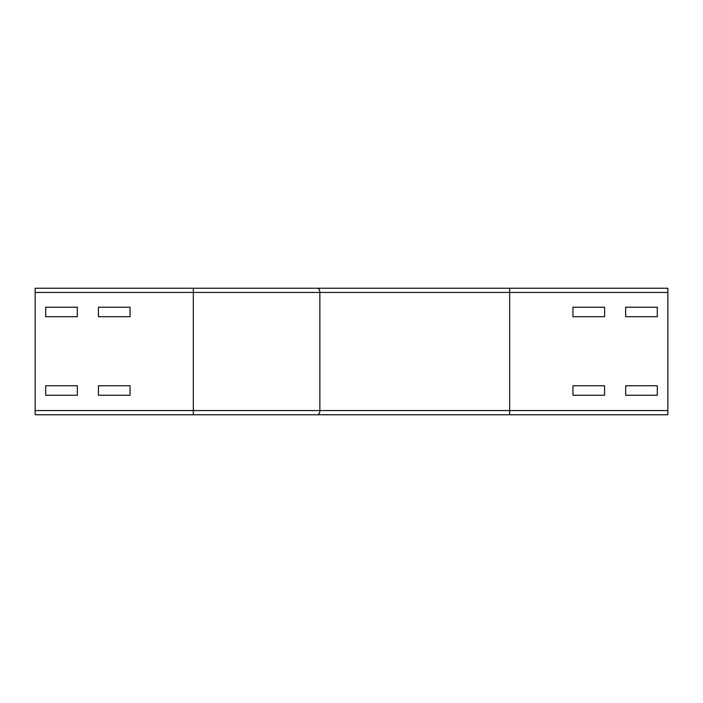 <?xml version="1.0" encoding="UTF-8"?>
<svg xmlns="http://www.w3.org/2000/svg" width="703" height="703" viewBox="0 0 703 703"><rect width="100%" height="100%" fill="white"/><g stroke="black" fill="none" stroke-linecap="round" stroke-linejoin="round"><path stroke-width="1.05" d="M45.695 385.771L77.33 385.771L77.33 395.262L45.695 395.262L45.695 385.771L77.33 385.771L77.33 395.262L45.695 395.262L45.695 385.771M98.42 395.262L98.42 385.771L130.055 385.771L130.055 395.262L98.42 395.262L98.42 385.771L130.055 385.771L130.055 395.262L98.42 395.262M604.58 385.771L604.58 395.262L572.945 395.262L572.945 385.771L604.58 385.771L604.58 395.262L572.945 395.262L572.945 385.771L604.58 385.771M657.305 385.771L657.305 395.262L625.67 395.262L625.67 385.771L657.305 385.771L657.305 395.262L625.67 395.262L625.67 385.771L657.305 385.771M45.695 307.211L77.33 307.211L77.33 316.702L45.695 316.702L45.695 307.211L77.33 307.211L77.33 316.702L45.695 316.702L45.695 307.211M98.42 316.702L98.42 307.211L130.055 307.211L130.055 316.702L98.42 316.702L98.42 307.211L130.055 307.211L130.055 316.702L98.42 316.702M193.325 288.23L35.15 288.23L35.15 414.77L509.675 414.77L35.15 414.77L193.325 414.77L193.325 288.23L509.675 288.23L193.325 288.23M604.58 307.211L604.58 316.702L572.945 316.702L572.945 307.211L604.58 307.211L604.58 316.702L572.945 316.702L572.945 307.211L604.58 307.211M657.305 307.211L657.305 316.702L625.67 316.702L625.67 307.211L657.305 307.211L657.305 316.702L625.67 316.702L625.67 307.211L657.305 307.211M667.85 292.448L509.675 292.448L509.675 288.23L667.85 288.23L667.85 414.77L509.675 414.77L509.675 410.552L319.865 410.552L319.865 292.448A4.218 2.531 -90 0 0 317.334 288.23M667.85 410.552L509.675 410.552L509.675 292.448L35.15 292.448M317.334 414.77A4.218 2.531 -90 0 0 319.865 410.552L35.15 410.552"/></g></svg>

